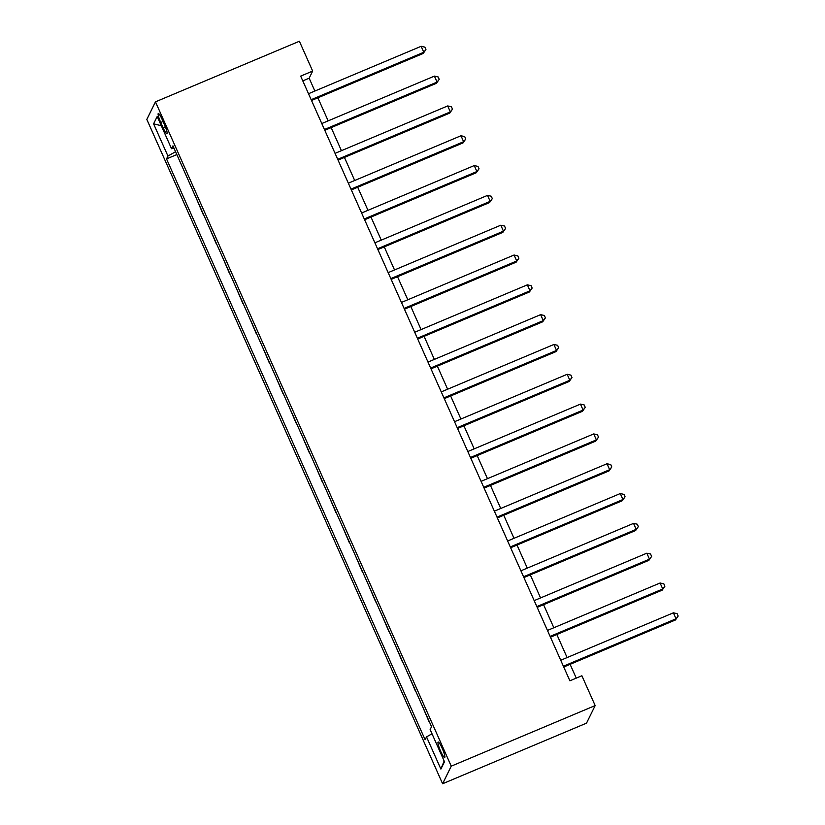 <?xml version="1.0" encoding="UTF-8"?>
<svg xmlns="http://www.w3.org/2000/svg" width="825" height="825" viewBox="0 0 825 825"><rect width="100%" height="100%" fill="white"/><g stroke="black" fill="none" stroke-linecap="round" stroke-linejoin="round"><path stroke-width="1.24" d="M442.169 748.275A8.425 1.289 -112.8 0 0 438.147 742.026A8.425 1.289 -112.8 0 0 440.674 751.317A8.425 1.289 -112.8 0 0 444.685 757.556A8.425 1.289 -112.8 0 0 442.169 748.275M451.244 766.167L595.165 705.571L586.513 723.154L442.602 783.75L146.829 119.429L155.471 101.846L451.244 766.167L442.602 783.75M314.882 91.039L309.158 78.2L312.665 71.063L300.671 76.117L569.889 680.811L581.883 675.757L595.165 705.571M160.741 122.482L163.082 127.731A8.168 1.248 -112.8 0 0 166.97 133.784A8.168 1.248 -112.8 0 0 164.526 124.781L162.195 119.543A8.168 1.248 -112.8 0 0 158.297 113.489A8.168 1.248 -112.8 0 0 160.741 122.482L163.072 121.502M175.57 151.728L167.939 156.038L166.526 158.916L425.123 739.747L426.535 736.869L432.022 733.786M167.939 156.038L153.594 123.832L157.193 116.521L171.538 148.717L173.962 148.118M426.535 736.869L440.88 769.075L444.479 761.753L430.134 729.558L431.547 726.681L172.951 145.839L171.538 148.717M312.665 71.063L299.382 41.25L155.471 101.846M576.262 678.129L570.116 664.321M567.105 657.566L556.844 634.507M553.833 627.753L543.572 604.694M540.561 597.929L530.289 574.87M527.288 568.116L517.017 545.057M514.006 538.302L503.745 515.243M500.734 508.478L490.463 485.42M487.462 478.665L477.19 455.606M474.179 448.852L463.918 425.793M460.907 419.028L450.636 395.969M447.635 389.214L437.363 366.156M434.352 359.401L424.091 336.332M421.08 329.577L410.809 306.518M407.808 299.764L397.537 276.705M394.525 269.95L384.264 246.881M381.253 240.127L370.992 217.068M367.981 210.313L357.71 187.254M354.698 180.5L344.438 157.431M341.426 150.676L331.165 127.617M328.154 120.862L317.883 97.804M302.785 80.881L309.158 78.2M166.526 158.916L176.828 154.574M183.119 168.682L190.111 184.388M428.825 721.194L422.07 705.385M415.552 691.381L408.798 675.572M402.28 661.557L395.526 645.758M388.998 631.744L382.243 615.935M375.726 601.93L368.971 586.121M362.453 572.107L355.699 556.308M349.171 542.293L342.416 526.484M335.899 512.48L329.144 496.671M322.627 482.656L315.872 466.857M309.354 452.843L302.589 437.033M296.072 423.029L289.317 407.22M282.8 393.205L276.045 377.407M269.528 363.392L262.773 347.583M256.245 333.578L249.49 317.769M242.973 303.755L236.218 287.956M229.701 273.941L222.946 258.132M216.418 244.118L209.663 228.319M203.146 214.304L196.391 198.505M161.287 125.709L153.594 123.832M440.88 769.075L444.149 761.021M311.52 100.485L423.215 53.45L423.792 52.264L311.159 99.691M421.142 46.303L424.875 47.138L425.937 49.521L423.792 52.264L421.142 46.303L308.509 93.72M425.937 49.521L423.215 53.45M324.792 130.298L436.487 83.273L437.075 82.087L324.442 129.504M434.414 76.117L438.157 76.952L439.22 79.334L437.075 82.087L434.414 76.117L321.781 123.544M439.22 79.334L436.487 83.273M338.064 160.112L449.759 113.087L450.347 111.901L337.714 159.318M447.686 105.94L451.43 106.765L452.492 109.158L450.347 111.901L447.686 105.94L335.063 153.357M452.492 109.158L449.759 113.087M351.347 189.936L463.042 142.911L463.619 141.714L350.986 189.142M460.969 135.754L464.702 136.589L465.764 138.971L463.619 141.714L460.969 135.754L348.336 183.181M465.764 138.971L463.042 142.911M364.619 219.749L476.314 172.724L476.891 171.538L364.268 218.955M474.241 165.567L477.984 166.403L479.047 168.785L476.891 171.538L474.241 165.567L361.608 212.994M479.047 168.785L476.314 172.724M377.891 249.562L489.586 202.537L490.174 201.352L377.541 248.779M487.513 195.391L491.257 196.216L492.319 198.608L490.174 201.352L487.513 195.391L374.89 242.808M492.319 198.608L489.586 202.537M391.174 279.386L502.858 232.361L503.446 231.165L390.813 278.592M500.796 225.204L504.529 226.04L505.591 228.422L503.446 231.165L500.796 225.204L388.162 272.632M505.591 228.422L502.858 232.361M404.446 309.2L516.141 262.175L516.718 260.989L404.095 308.406M514.068 255.018L517.811 255.853L518.873 258.235L516.718 260.989L514.068 255.018L401.435 302.445M518.873 258.235L516.141 262.175M417.718 339.013L529.413 291.988L530.001 290.802L417.368 338.229M527.34 284.842L531.083 285.677L532.146 288.059L530.001 290.802L527.34 284.842L414.707 332.258M532.146 288.059L529.413 291.988M430.99 368.837L542.685 321.812L543.273 320.616L430.64 368.043M540.623 314.655L544.356 315.49L545.418 317.873L543.273 320.616L540.623 314.655L427.989 362.082M545.418 317.873L542.685 321.812M444.273 398.65L555.967 351.625L556.545 350.439L443.922 397.856M553.895 344.479L557.628 345.304L558.69 347.696L556.545 350.439L553.895 344.479L441.262 391.896M558.69 347.696L555.967 351.625M457.545 428.474L569.24 381.439L569.827 380.253L457.194 427.68M567.167 374.292L570.91 375.127L571.972 377.51L569.827 380.253L567.167 374.292L454.534 421.709M571.972 377.51L569.24 381.439M470.817 458.287L582.512 411.262L583.1 410.066L470.467 457.493M580.449 404.106L584.183 404.941L585.245 407.323L583.1 410.066L580.449 404.106L467.816 451.533M585.245 407.323L582.512 411.262M484.1 488.101L595.794 441.076L596.372 439.89L483.739 487.307M593.722 433.929L597.455 434.754L598.517 437.147L596.372 439.89L593.722 433.929L481.088 481.346M598.517 437.147L595.794 441.076M497.372 517.925L609.067 470.889L609.654 469.703L497.021 517.131M606.994 463.743L610.737 464.578L611.799 466.96L609.654 469.703L606.994 463.743L494.361 511.16M611.799 466.96L609.067 470.889M510.644 547.738L622.339 500.713L622.927 499.527L510.293 546.944M620.266 493.556L624.009 494.392L625.072 496.774L622.927 499.527L620.266 493.556L507.643 540.983M625.072 496.774L622.339 500.713M523.927 577.552L635.621 530.527L636.199 529.341L523.566 576.757M633.548 523.38L637.282 524.205L638.344 526.597L636.199 529.341L633.548 523.38L520.915 570.797M638.344 526.597L635.621 530.527M537.199 607.375L648.893 560.34L649.481 559.154L536.848 606.581M646.821 553.193L650.564 554.029L651.626 556.411L649.481 559.154L646.821 553.193L534.188 600.61M651.626 556.411L648.893 560.34M550.471 637.189L662.166 590.164L662.753 588.978L550.12 636.395M660.093 583.007L663.836 583.842L664.898 586.224L662.753 588.978L660.093 583.007L547.47 630.434M664.898 586.224L662.166 590.164M563.753 667.002L675.448 619.977L676.026 618.791L563.393 666.208M673.375 612.831L677.108 613.656L678.171 616.048L676.026 618.791L673.375 612.831L560.742 660.248M678.171 616.048L675.448 619.977M165.361 126.772L163.082 127.731"/></g></svg>
